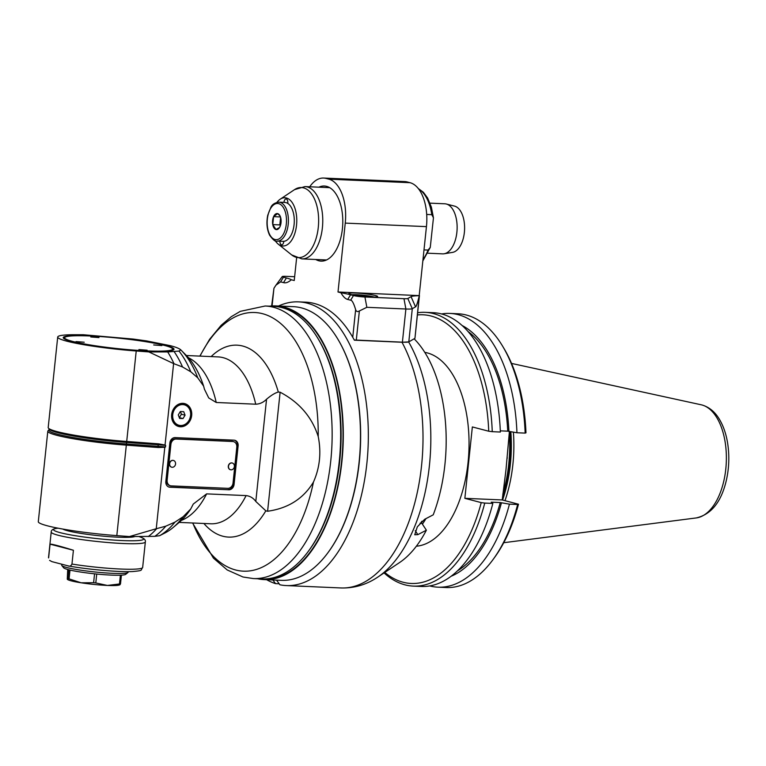 <?xml version="1.0" encoding="UTF-8"?>
<svg xmlns="http://www.w3.org/2000/svg" width="766" height="766" viewBox="0 0 766 766"><rect width="100%" height="100%" fill="white"/><g stroke="black" fill="none" stroke-linecap="round" stroke-linejoin="round"><path stroke-width="1.15" d="M120.071 584.697L119.448 584.965A26.446 2.566 -174 0 1 107.422 585.444A26.446 2.566 -174 0 1 81.129 582.792A26.446 2.566 -174 0 1 67.59 579.517L67.389 579.374M119.86 584.468L120.501 583.893L121.421 575.142M120.501 583.893A29.931 2.901 -174 0 1 119.477 583.97L107.422 585.444L95.798 582.945L96.727 574.04M120.396 575.189L119.477 583.97M95.798 582.945A29.931 2.901 -174 0 1 93.615 582.725L81.129 582.792L69.064 578.876L69.993 570.067M94.553 573.82L93.615 582.725M69.064 578.876A29.931 2.901 -174 0 1 67.915 578.579L67.274 579.153L67.915 578.579L68.844 569.789M67.705 569.492L67.274 579.153M128.228 571.637L128.171 572.212A33.407 3.236 -174 0 1 127.979 572.508L125.691 574.347A31.32 3.035 -174 0 1 94.409 573.811A31.32 3.035 -174 0 1 63.693 567.826L61.845 565.557A33.407 3.236 -174 0 1 61.711 565.231L61.826 564.226M127.979 572.508A33.407 3.236 -174 0 1 94.601 571.943A33.407 3.236 -174 0 1 61.845 565.557M49.57 560.358L51.877 561.622L68.126 565.873C69.677 566.649 70.96 566.036 71.966 564.054L73.412 550.266C59.604 546.005 51.82 543.965 50.068 544.157L48.622 557.935A47.329 4.586 -174 0 1 48.526 557.571L48.622 557.935M49.35 429.257L48.162 430.645A61.251 5.937 6 0 0 47.808 431.191L38.3 521.675A61.251 5.937 -174 0 0 116.815 535.616L129.425 536.564L154.789 536.344L159.615 535.712L165.332 532.772A98.833 52.672 -87.5 0 0 173.336 527.334A98.833 52.672 -87.5 0 0 183.141 516.724L190.705 509.017A93.27 49.704 92.5 0 1 178.966 522.584L173.336 527.334M203.9 523.484A96.047 51.188 -87.5 0 0 265.831 510.826L267.602 511.248L280.117 392.211L278.317 392.048A96.047 51.188 -87.5 0 0 211.138 356.592M200.031 356.113A129.454 68.997 92.5 0 1 276.019 319.958A129.454 68.997 92.5 0 1 318.235 436.591C321.404 452.62 319.805 467.787 313.447 482.082C303.46 498.628 288.188 508.346 267.602 511.248M265.831 510.826L255.806 501.452C253.297 497.996 250.061 496.042 246.097 495.592L206.629 493.878L193.291 504.028L190.705 509.017M203.622 386.112L197.743 377.81A98.833 52.672 -87.5 0 0 181.025 350.1L186.224 355.328A93.27 49.704 92.5 0 1 203.622 386.112L204.436 389.214L208.725 397.927L216.232 402.485L255.71 404.199C259.76 404.075 263.37 402.418 266.549 399.23C271.212 395.275 275.138 392.881 278.317 392.048M318.235 436.591C312.03 417.116 299.324 402.322 280.117 392.211M265.189 305.998L273.692 306.362A136.415 72.713 92.5 0 1 281.965 307.616A136.415 72.713 92.5 0 1 318.12 338.783A136.415 72.713 92.5 0 1 308.937 550.495A136.415 72.713 92.5 0 1 261.857 578.943L253.355 578.569A136.415 72.713 -87.5 0 0 331.908 445.439A136.415 72.713 -87.5 0 0 265.189 305.998L240.275 311.36L231.284 316.693L221.135 325.32L209.558 339.376L199.83 356.104M318.12 338.783L318.79 339.893A135.027 71.966 92.5 0 1 309.694 549.442L308.937 550.495M274.87 306.429A136.415 72.713 92.5 0 1 342.766 445.908A136.415 72.713 92.5 0 1 263.035 578.972M257.644 578.761A136.97 73.009 -87.5 0 0 264.184 579.603A136.97 73.009 -87.5 0 0 342.603 453.759A136.97 73.009 -87.5 0 0 284.377 307.176A136.97 73.009 -87.5 0 0 276.066 305.912A136.97 73.009 -87.5 0 0 269.469 306.18M264.184 579.603L281.371 580.35A136.97 73.009 -87.5 0 0 359.781 454.506A136.97 73.009 -87.5 0 0 301.555 307.913A136.97 73.009 -87.5 0 0 293.244 306.659L276.066 305.912M197.743 377.81L190.772 371.778L182.547 366.971L173.604 363.591L165.044 445.036A57.814 48.593 104.7 0 1 165.657 445.41L165.494 446.971A57.814 48.593 104.7 0 1 164.805 447.296L156.245 528.741L165.81 526.165L174.974 522.106L183.141 516.724M228.785 489.771L169.947 487.214A5.573 4.682 -75.3 0 1 169.114 487.09A5.573 4.682 -75.3 0 1 165.82 481.498L169.87 442.92A5.573 4.682 -75.3 0 1 175.155 437.606L233.994 440.163A5.573 4.682 -75.3 0 1 234.827 440.287A5.573 4.682 -75.3 0 1 238.121 445.879L234.07 484.466A5.573 4.682 -75.3 0 1 228.785 489.771L169.219 487.023A5.573 4.682 104.7 0 1 168.75 486.975M182.902 403.347A11.835 9.948 -75.3 0 1 184.663 403.605A11.835 9.948 -75.3 0 1 191.289 417.575A11.835 9.948 -75.3 0 1 178.669 426.499A11.835 9.948 -75.3 0 1 171.814 413.573A11.835 9.948 -75.3 0 1 182.902 403.347M159.615 535.712A103.008 54.903 -87.5 0 0 174.974 522.106M154.789 536.344A106.35 56.684 -87.5 0 0 165.81 526.165M148.278 536.573A108.581 57.871 -87.5 0 0 156.657 528.674M129.425 536.564L156.245 528.741M164.805 447.296L158.131 447.507L126.323 445.132L126.706 441.465A61.251 5.937 -174 0 1 48.421 428.127A61.251 5.937 -174 0 1 48.201 427.524L57.709 337.04A61.251 5.937 6 0 0 136.224 350.981L148.834 351.92L167.687 351.939L179.014 351.067L180.814 349.89C179.378 348.52 175.912 347.122 170.397 345.686L146.536 340.908L133.188 339.06L83.235 334.732L74.216 334.732A61.251 5.937 6 0 0 57.709 337.04M165.044 445.036L158.524 443.84L126.706 441.465L136.224 350.981M47.808 431.191A61.251 5.937 6 0 0 126.323 445.132L116.815 535.616M190.772 371.778A103.008 54.903 -87.5 0 0 179.014 351.067M182.547 366.971A106.35 56.684 -87.5 0 0 174.188 351.709M173.987 363.687A108.581 57.871 -87.5 0 0 167.687 351.939M173.604 363.591L148.834 351.92M71.554 341.397A55.679 5.391 -174 0 1 63.454 338.17A55.679 5.391 -174 0 1 119.18 338.074A55.679 5.391 -174 0 1 173.681 349.756A55.679 5.391 -174 0 1 130.9 350.005A55.679 5.391 -174 0 1 71.554 341.397M63.875 338.562A54.989 5.324 -174 0 1 64.181 337.892L64.938 337.279A54.29 5.257 6 0 0 118.069 348.664A54.29 5.257 6 0 0 172.407 348.578A54.29 5.257 6 0 0 164.508 345.428A54.29 5.257 6 0 0 106.646 337.04A54.29 5.257 6 0 0 64.938 337.279M172.407 348.578L173.03 349.334A54.989 5.324 -174 0 1 173.183 350.043M138.924 349.583L147.12 350.215L138.924 349.583M76.026 341.588L84.222 342.22L76.026 341.588M90.781 336.963L98.977 337.595L90.781 336.963M153.688 344.959L161.885 345.59L153.688 344.959M228.048 489.579A5.573 4.682 104.7 0 0 233.343 484.275L237.393 445.688A5.573 4.682 104.7 0 0 234.453 440.211M170.435 485.759L169.707 485.567A5.573 4.682 -75.3 0 1 166.414 479.985L170.176 444.156A5.573 4.682 -75.3 0 1 175.462 438.851L231.945 441.302A5.573 4.682 -75.3 0 1 232.778 441.427L233.506 441.618A5.573 4.682 104.7 0 0 232.673 441.494L176.19 439.042A5.573 4.682 104.7 0 0 170.904 444.347L167.141 480.177A5.573 4.682 104.7 0 0 170.435 485.759A5.573 4.682 104.7 0 0 171.268 485.883L227.751 488.344A5.573 4.682 104.7 0 0 233.036 483.03L236.799 447.21A5.573 4.682 104.7 0 0 233.506 441.618M230.461 469.73A3.476 2.93 -75.3 0 1 230.365 469.711A3.476 2.93 -75.3 0 1 228.306 466.216A3.476 2.93 -75.3 0 1 232.127 462.98A3.476 2.93 -75.3 0 1 232.222 463.009M171.622 467.183A3.476 2.93 -75.3 0 1 171.527 467.155A3.476 2.93 -75.3 0 1 169.468 463.66A3.476 2.93 -75.3 0 1 173.288 460.423A3.476 2.93 -75.3 0 1 173.384 460.452M234.377 466.523A3.476 2.93 104.7 0 0 234.195 464.876A3.476 2.93 104.7 0 0 232.318 463.028A3.476 2.93 104.7 0 0 228.488 466.264A3.476 2.93 104.7 0 0 230.556 469.759A3.476 2.93 104.7 0 0 233.103 469.07A3.897 3.897 0 0 0 234.195 464.876M175.538 463.966A3.476 2.93 104.7 0 0 175.366 462.329A3.476 2.93 104.7 0 0 173.48 460.471A3.476 2.93 104.7 0 0 169.659 463.717A3.476 2.93 104.7 0 0 171.718 467.203A3.476 2.93 104.7 0 0 174.265 466.513A3.897 3.897 0 0 0 175.366 462.329M176.898 425.819A11.835 9.948 104.7 0 0 178.449 425.724M184.099 404.18A11.835 9.948 104.7 0 0 182.787 403.337M183.725 411.687L185.066 415.201L183.007 418.571L179.608 418.428L178.267 414.904L180.336 411.534L183.725 411.687M179.301 417.614L181.418 414.243L180.393 411.543M181.418 414.243L185.066 415.201M179.359 417.614L183.007 418.571M48.526 557.571L51.207 532.054A47.329 4.586 6 0 0 58.264 535.271A47.329 4.586 6 0 0 123.077 543.506A47.329 4.586 6 0 0 145.349 541.955L142.658 567.472C140.216 570.507 143.941 570.431 132.844 571.541C119.592 572.269 88.234 569.54 68.614 565.988L68.126 565.873M73.412 550.266L50.068 544.157M408.613 341.923L401.987 342.249L354.371 340.181A141.988 75.671 92.5 0 0 305.701 302.177L298.644 301.871A141.988 75.671 -87.5 0 0 278.518 306.017M408.939 341.799L412.817 339.568M276.555 580.14L279.906 584.784A141.988 75.671 -87.5 0 0 286.331 585.578A141.988 75.671 -87.5 0 0 368.092 447.009A141.988 75.671 -87.5 0 0 298.644 301.871M266.635 579.709A141.988 75.671 -87.5 0 0 275.53 583.635L272.887 579.977M279.197 583.797L275.53 583.635M328.786 551.568A136.415 72.713 -87.5 0 0 337.998 339.434M420.027 523.255L421.884 523.341L426.375 530.196A122.503 65.292 92.5 0 1 399.507 562.589L377.877 577.037A139 74.082 -87.5 0 0 408.632 341.952M426.375 530.196L417.843 534.639L414.741 534.773L417.336 526.826L424.699 519.271L433.23 514.829A122.503 65.292 92.5 0 0 414.128 338.821M294.642 276.718L286.149 276.354A8.349 0.804 6 0 0 282.242 276.583A8.349 0.804 6 0 0 283.468 277.187L286.388 277.953A36.194 3.504 -174 0 1 291.329 279.762L294.24 280.528L296.634 257.797M353.49 295.542L350.637 300.215L347.716 299.449C345.428 298.903 343.168 296.672 340.927 292.765A36.194 3.504 -174 0 1 350.579 294.776L353.49 295.542A8.349 0.804 6 0 0 364.932 296.997L403.969 298.692A8.349 0.804 6 0 0 407.818 298.52L411.055 296.653A36.194 3.504 -174 0 1 419.28 295.724L414.942 338.342L408.805 341.875A13.922 1.35 -174 0 1 402.399 342.172L354.265 339.989M340.927 292.765L338.007 291.999L419.433 295.628L414.942 338.342M328.882 179.167L325.962 178.411A38.98 20.778 -87.5 0 0 323.597 178.047L404.793 181.571A38.98 20.778 92.5 0 1 407.158 181.935L410.078 182.701L328.882 179.167A38.98 20.778 -87.5 0 1 345.255 223.107L338.007 291.999M323.597 178.047A38.98 20.778 -87.5 0 0 309.723 186.78M271.643 305.969L273.95 288.246L275.971 285.153L280.615 281.859L283.535 282.625C285.804 283.276 288.409 282.319 291.329 279.762M350.637 300.215C352.092 300.205 353.758 303.346 355.644 309.655C356.314 311.609 357.55 312.049 359.369 310.967L366.847 307.31L405.884 309.004A13.922 1.35 6 0 0 412.29 308.708L415.536 306.85C416.311 306.601 417.556 302.896 419.28 295.724M318.886 187.182A37.582 20.031 92.5 0 1 324.344 186.023A37.582 20.031 92.5 0 1 342.728 224.438A37.582 20.031 92.5 0 1 321.088 261.12A37.582 20.031 92.5 0 1 318.809 260.775A37.582 20.031 92.5 0 1 315.755 259.492M351 294.479A14.477 1.398 -174 0 1 348.836 293.493A14.477 1.398 -174 0 1 363.381 293.617A14.477 1.398 -174 0 1 377.638 296.519A14.477 1.398 -174 0 1 367.115 296.768A14.477 1.398 -174 0 1 351 294.479M410.078 182.701A38.98 20.778 92.5 0 1 426.442 226.631L419.203 295.523M418.274 188.503L423.416 192.304L427.591 197.973L431.392 207.174L433.451 217.793L430.272 247.399L428.079 250.07L424 249.898M433.451 217.793L431.794 214.671L426.7 214.451M427.859 253.211L442.671 253.862A25.058 13.357 -87.5 0 0 444.156 253.766A25.058 13.357 -87.5 0 0 457.091 229.446A25.058 13.357 -87.5 0 0 446.367 204.024A25.058 13.357 -87.5 0 0 446.319 204.015A25.058 13.357 -87.5 0 0 444.845 203.794L430.032 203.153M444.156 253.766L452.534 252.387A23.306 12.419 -87.5 0 0 464.569 229.733A23.306 12.419 -87.5 0 0 454.535 206.111L446.319 204.015M370.17 296.969L366.837 296.097L366.77 296.739M356.2 295.504L366.837 296.097M358.919 295.293L358.861 295.896M275.272 240.735A24.139 12.869 -87.5 0 0 278.24 244.143A24.139 12.869 -87.5 0 0 296.107 228.239A24.139 12.869 -87.5 0 0 286.398 197.992A24.139 12.869 -87.5 0 0 280.184 199.217A24.139 12.869 -87.5 0 0 276.938 202.358M283.995 202.387A3.619 1.925 92.5 0 1 284.014 202.1A3.619 1.925 92.5 0 1 286.072 198.978A3.619 1.925 92.5 0 1 287.767 203.421A19.485 10.389 92.5 0 1 294.096 224.562A19.485 10.389 92.5 0 1 283.784 241.338A3.619 1.925 92.5 0 1 281.697 244.794A3.619 1.925 92.5 0 1 279.925 241.223M283.784 241.338A19.485 10.389 92.5 0 1 283.037 241.357L277.158 241.099A19.485 10.389 -87.5 0 0 288.217 224.304A19.485 10.389 -87.5 0 0 278.843 202.157C274.764 202.77 272.112 204.484 270.867 207.318L267.755 215.198C266.242 222.724 266.874 229.398 269.632 235.239C273.184 240.084 275.683 242.046 277.158 241.099M278.843 202.157L284.732 202.416A19.485 10.389 92.5 0 1 287.767 203.421M280.615 217.381L279.82 224.907L272.763 224.601A8.033 4.28 92.5 0 1 273.596 216.644A8.033 4.28 92.5 0 1 277.656 213.628A8.033 4.28 92.5 0 1 279.791 215.457A8.033 4.28 92.5 0 1 280.892 218.559A8.033 4.28 92.5 0 1 280.05 226.516A8.033 4.28 92.5 0 1 279.245 227.933A8.033 4.28 92.5 0 1 275.99 229.532A8.033 4.28 92.5 0 1 272.763 224.601L273.596 216.644L280.471 216.941M273.596 216.644L277.656 213.628L280.04 215.926M279.504 227.55L275.99 229.532L272.763 224.601M279.82 224.907L280.366 225.74M429.726 585.933A137.009 73.019 -87.5 0 0 437.989 587.177A137.009 73.019 -87.5 0 0 509.438 504.152L500.246 502.563L491.217 502.18L492.844 503.425L484.754 503.08A5159.9 535.874 -174.1 0 1 481.23 502.62L464.857 498.331L472.354 426.94L488.737 431.229A134.471 71.669 -87.5 0 0 417.403 314.95M451.145 576.243A129.253 68.892 -87.5 0 0 501.433 502.879M509.4 431.555L505.981 469.817L502.218 499.949L518.477 504.22A5147.501 506.02 -173.6 0 1 517.644 504.507L509.438 504.152M502.218 499.949L464.857 498.331M500.246 502.563A127.079 67.724 92.5 0 1 457.58 570.766M492.844 503.425A137.009 73.019 92.5 0 1 421.386 586.459L413.305 586.105A137.009 73.019 -87.5 0 0 484.754 503.08M384.063 572.911A137.009 73.019 -87.5 0 0 413.305 586.105M384.762 572.441A134.471 71.669 -87.5 0 0 481.23 502.62M424.776 352.36A97.234 51.82 92.5 0 1 468.055 462.492A97.234 51.82 92.5 0 1 416.359 546.206M518.477 504.22A134.261 71.554 92.5 0 1 494.97 556.892L493.476 558.96A137.009 73.019 92.5 0 1 446.195 587.541L437.989 587.177M449.872 313.418L458.078 313.773A137.009 73.019 92.5 0 1 502.707 346.337L504.018 348.53A134.261 71.554 92.5 0 1 525.983 432.819A5147.501 491.111 5.6 0 1 525.15 433.106L516.945 432.752A137.009 73.019 -87.5 0 0 449.872 313.418A137.009 73.019 -87.5 0 0 441.532 313.945M504.986 500.677A97.234 51.82 -87.5 0 0 512.885 464.435A97.234 51.82 -87.5 0 0 513.383 432.187M488.737 431.229A5159.9 463.66 6.1 0 0 492.26 431.679L500.351 432.034A137.009 73.019 92.5 0 0 433.278 312.7L425.187 312.346A137.009 73.019 -87.5 0 0 417.633 312.748M500.303 430.846L507.743 431.172L516.945 432.752M492.26 431.679A137.009 73.019 -87.5 0 0 425.187 312.346M467.959 331.467A127.079 67.724 92.5 0 1 507.743 431.172M508.93 431.478A129.253 68.892 -87.5 0 0 462.032 325.464M502.707 346.337A137.009 73.019 92.5 0 1 525.15 433.106M517.644 504.507A137.009 73.019 92.5 0 1 493.476 558.96M422.401 524.145A97.234 51.82 -87.5 0 0 425.982 518.601M420.601 523.283A95.836 51.083 -87.5 0 0 422.018 521.215M421.875 521.349A95.769 51.044 92.5 0 1 420.544 523.283A97.167 51.782 92.5 0 0 421.702 521.512M142.658 567.472A47.329 4.586 -174 0 1 120.396 569.023A47.329 4.586 -174 0 1 71.966 564.054M145.349 541.955C145.779 539.992 144.219 538.402 140.666 537.167A45.261 4.385 -174 0 1 118.471 540.375A45.261 4.385 -174 0 1 60.294 532.686A45.261 4.385 -174 0 1 56.78 528.348C53.045 528.818 51.188 530.053 51.207 532.054M62.831 529.076A36.864 3.571 6 0 0 67.628 530.761A36.864 3.571 6 0 0 105.248 536.324A36.864 3.571 6 0 0 134.72 536.573M313.447 482.082A129.454 68.997 92.5 0 1 235.612 569.981A129.454 68.997 92.5 0 1 192.793 522.996M266.549 399.23L255.806 501.452M186.416 355.52L218.051 356.899A83.523 44.514 92.5 0 1 255.71 404.199M216.232 402.485A83.523 44.514 -87.5 0 0 188.474 357.741M246.097 495.592A83.523 44.514 92.5 0 1 210.813 523.781L179.167 522.402M181.418 520.373A83.523 44.514 -87.5 0 0 206.629 493.878M165.657 445.41A34.47 3.342 6 0 0 158.102 444.759L158.131 447.507M49.302 429.736L49.321 429.716A60.179 5.831 6 0 0 126.131 443.945L157.94 446.319A34.47 3.342 -174 0 1 165.494 446.971M158.524 443.84L158.102 444.759L126.294 442.394A60.179 5.831 -174 0 1 49.369 429.286L48.421 428.127M169.947 487.214L169.219 487.023M234.07 484.466L233.343 484.275M237.393 445.688L238.121 445.879M167.141 480.177L166.414 479.985M170.176 444.156L170.904 444.347M176.19 439.042L175.462 438.851M231.945 441.302L232.673 441.494M182.538 403.96A11.136 9.364 104.7 0 0 172.101 413.583A11.136 9.364 104.7 0 0 178.555 425.752A11.136 9.364 104.7 0 0 190.428 417.355A11.136 9.364 104.7 0 0 184.194 404.209A11.136 9.364 104.7 0 0 182.538 403.96M182.768 404.582A10.58 8.895 104.7 0 0 173.375 419.95A10.58 8.895 104.7 0 0 188.857 420.63A10.58 8.895 104.7 0 0 182.768 404.582M401.987 342.249A141.988 75.671 92.5 0 1 415.641 499.566A141.988 75.671 92.5 0 1 341.004 587.953L286.331 585.578M417.843 534.639L415.258 530.694M272.083 305.94L273.95 288.246M355.644 309.655L352.743 337.27M347.716 299.449L350.579 294.776M408.805 341.875L412.29 308.708L407.818 298.52M403.969 298.692L405.884 309.004L402.399 342.172M411.055 296.653L415.536 306.85M325.962 178.411L407.158 181.935M345.255 223.107L426.442 226.631M286.388 277.953L283.535 282.625M280.615 281.859L283.468 277.187M428.079 250.07A40.368 21.515 92.5 0 1 422.985 259.54M418.571 188.886A40.368 21.515 92.5 0 1 431.794 214.671M356.295 340.171L359.369 310.967M366.847 307.31L364.932 296.997M374.229 297.064A12.246 1.187 6 0 0 373.444 296.835A12.246 1.187 6 0 0 362.375 295.121A12.246 1.187 6 0 0 352.054 294.728M307.195 186.904A36.194 19.294 -87.5 0 0 304.992 186.578L294.517 189.642A35.073 18.69 92.5 0 1 303.547 187.862A35.073 18.69 92.5 0 1 317.66 231.811A35.073 18.69 92.5 0 1 291.693 254.925L301.861 258.889A36.194 19.294 -87.5 0 0 322.582 225.644A36.194 19.294 -87.5 0 0 307.195 186.904M286.312 224.065A18.097 9.642 -87.5 0 0 273.711 204.819A18.097 9.642 -87.5 0 0 270.455 235.851A18.097 9.642 -87.5 0 0 286.312 224.065M502.822 494.166A96.401 51.379 -87.5 0 0 509.275 432.742M509.773 431.612A96.401 51.379 92.5 0 1 502.525 497.01M502.592 500.054A96.545 51.456 -87.5 0 0 510.367 464.244A96.545 51.456 -87.5 0 0 510.836 431.785M511.535 363.419L701.244 404.802A56.847 30.305 92.5 0 1 701.924 404.965A56.847 30.305 92.5 0 1 726.245 463.2A56.847 30.305 92.5 0 1 696.332 517.921L503.75 542.711M58.005 528.176L56.78 528.348M139.039 536.573L140.666 537.167M253.355 578.569L242.994 576.999L227.215 569.961L213.417 558.117L192.582 522.987M175.596 424.977L178.555 425.752C190.169 429.515 196.163 406.622 184.194 404.209L181.236 403.433M377.877 577.037C366.55 584.688 354.265 588.326 341.004 587.953M282.242 276.583L275.971 285.153M430.272 247.399L422.842 260.928M374.363 297.064L366.694 295.609L351.929 294.699M329.686 187.651L304.992 186.578M326.546 259.961L301.861 258.889M278.24 244.143L291.693 254.925M280.184 199.217L294.517 189.642M507.216 457.647L507.169 458.365M505.866 470.611L505.981 469.817M696.332 517.921C711.068 514.446 720.988 502.276 726.091 481.383C729.06 468.907 729.596 456.325 727.7 443.648C726.36 435.031 723.918 427.476 720.375 420.994C715.865 412.644 709.785 407.311 702.125 405.013L701.244 404.802"/></g></svg>
